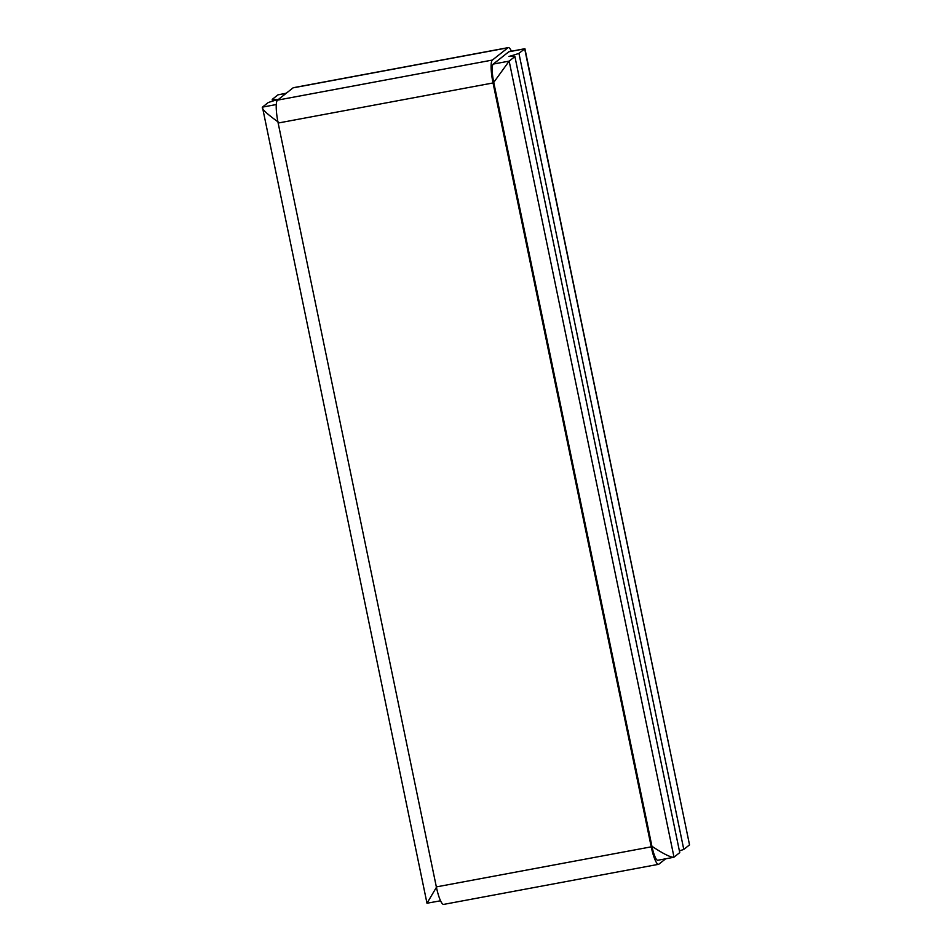 <?xml version="1.0" encoding="UTF-8"?>
<svg xmlns="http://www.w3.org/2000/svg" width="952" height="952" viewBox="0 0 952 952"><rect width="100%" height="100%" fill="white"/><g stroke="black" fill="none" stroke-linecap="round" stroke-linejoin="round"><path stroke-width="1.43" d="M665.686 858.799L658.915 864.142A20.635 3.998 -100.6 0 1 658.534 864.321A20.635 3.998 -100.6 0 1 651.227 846.84L493.041 82.955A20.635 3.998 -100.6 0 1 492.398 60.059L277.52 100.139A20.635 3.998 -100.6 0 0 278.151 123.034L436.349 886.907A20.635 3.998 -100.6 0 0 443.656 904.4L658.534 864.321M492.398 60.059L507.94 47.778L293.061 87.858L277.52 100.139M507.94 47.778A20.635 3.998 -100.6 0 1 508.32 47.6A20.635 3.998 -100.6 0 1 511.438 51.218M293.061 87.858A20.635 3.998 -100.6 0 1 293.43 87.679L508.32 47.6M508.773 51.801A16.505 3.201 -100.6 0 1 509.07 51.658L524.909 48.707L518.935 53.371L683.786 849.422L689.534 844.876L524.683 48.826L508.773 51.801L493.231 64.082A16.505 3.201 -100.6 0 0 493.743 82.396L651.93 846.28A16.505 3.201 -100.6 0 0 657.784 860.263A16.505 3.201 -100.6 0 0 658.082 860.12M524.909 48.707L689.534 844.876M286.29 93.201L277.972 94.843L272.224 99.389L272.581 101.138M493.231 64.082L509.153 61.118L674.004 857.157L679.752 852.611L514.901 56.573L509.153 61.118L493.743 82.396L651.93 846.28C662.83 853.504 670.065 857.193 673.623 857.312L657.784 860.263M683.786 849.422A41.257 4.117 168.3 0 1 679.395 850.862M276.294 104.541L262.443 107.124L268.178 102.578A41.257 4.117 168.3 0 1 278.162 99.496A41.257 4.117 168.3 0 1 272.224 99.389M518.935 53.371A41.257 4.117 168.3 0 1 508.963 56.454A41.257 4.117 168.3 0 1 514.901 56.573M440.538 900.782L426.984 903.234L436.433 887.3M278.865 122.475C266.774 113.835 261.3 108.718 262.443 107.124L426.984 903.234M651.227 846.84L436.349 886.907M493.041 82.955L278.151 123.034M286.147 93.32L277.972 94.843"/></g></svg>
